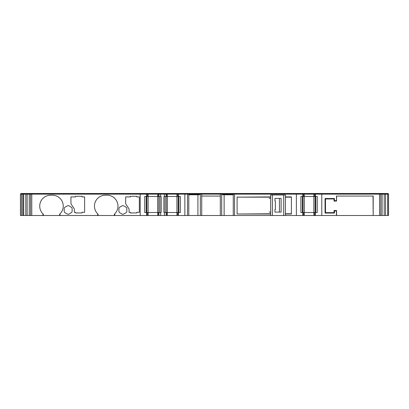 <?xml version="1.0" encoding="UTF-8"?>
<svg xmlns="http://www.w3.org/2000/svg" width="409" height="409" viewBox="0 0 409 409"><rect width="100%" height="100%" fill="white"/><g stroke="black" fill="none" stroke-linecap="round" stroke-linejoin="round"><path stroke-width="0.61" d="M274.935 209.526L274.935 212.087L281.111 212.087L281.111 198.406L274.935 198.406L274.935 200.972L275.364 200.972L275.364 209.526L274.935 209.526M272.374 194.986L285.41 194.986L285.41 215.507L270.661 215.507L270.661 194.986L272.374 194.986L272.374 215.507M224.127 194.776L224.127 215.507L270.661 215.507L270.661 198.406L269.148 198.406M270.661 215.507L270.661 212.087L269.148 212.087M270.661 194.986L270.661 198.406L270.661 194.986M279.434 198.406L279.434 212.087M42.935 213.825L43.364 214.229A10.9 10.9 90 0 1 39.729 206.105A10.9 10.9 -90 0 0 42.935 213.825L42.935 215.507L20.45 215.507L20.45 194.132L22.792 194.132L22.792 215.507L22.792 194.132L23.722 194.132L23.722 215.507M97.659 213.825L98.088 214.229A10.9 10.9 90 0 1 94.453 206.105A10.9 10.9 -90 0 0 97.659 213.825L97.659 215.507L114.331 215.507L114.331 214.229L114.76 213.825L114.76 215.507L114.331 215.507M184.858 194.132L184.858 215.507L146.642 215.507L146.642 212.516L161.1 212.516L161.1 196.484L146.642 196.484L146.642 194.132L384.199 194.132L384.199 215.507L373.187 215.507L373.187 196.054L336.423 196.054L336.576 201.1L336.576 196.054M303.452 194.132L303.452 196.484L302.788 196.484L302.788 194.132L302.788 196.484L300.886 196.484L300.886 212.516L315.375 212.516L315.375 215.507L336.576 215.507L336.576 210.507L336.423 210.937L334.46 210.937L334.46 213.074L325.053 213.074L325.053 198.534L334.46 198.534L334.46 200.676L336.423 200.676M296.177 194.132L296.177 193.493L302.358 193.493L302.358 194.132L302.358 193.493L388.121 193.493L388.121 194.132L388.121 193.493M140.006 194.132L140.006 193.493L146.212 193.493L146.212 194.132L146.212 193.493L296.177 193.493M384.199 194.132L385.523 194.132L385.523 215.507L384.199 215.507M382.098 194.132L382.098 215.507M385.523 194.132L387.62 194.132L387.62 215.507L385.523 215.507M387.62 194.132L388.55 194.132L388.55 215.507L387.62 215.507M388.55 194.132L388.55 215.507L388.55 194.132M22.792 194.132L22.792 215.507L22.792 194.132M23.722 194.132L25.818 194.132L25.818 215.507M25.818 194.132L27.142 194.132L27.142 215.507M27.142 194.132L29.244 194.132L29.244 215.507M29.244 194.132L146.642 194.132L146.642 196.484L144.714 196.484L144.714 212.516L146.642 212.516L146.642 215.507L114.76 215.507M188.794 194.132L188.794 215.507L184.858 215.507M233.253 215.507L233.253 194.132M224.127 215.507L220.313 215.507L220.313 194.132M221.704 215.507L221.704 194.132M201.724 194.132L201.724 215.507L200.333 215.507L200.333 194.132M233.682 194.132L233.682 193.493M222.731 194.132L222.731 193.493M222.01 194.132L222.01 193.493M220.742 194.132L220.742 193.493M201.294 194.132L201.294 193.493M200.027 194.132L200.027 193.493M199.306 194.132L199.306 193.493M188.365 194.132L188.365 193.493M185.052 194.132L185.052 193.493M178.866 194.132L178.866 193.493L178.866 194.132M178.201 194.132L178.201 193.493M166.09 194.132L166.09 193.493L166.09 194.132M164.203 194.132L164.203 193.493M160.849 194.132L160.849 193.493M158.963 194.132L158.963 193.493M146.851 194.132L146.851 193.493L146.851 194.132M29.739 194.132L29.739 193.493L140.006 193.493M27.475 194.132L27.475 193.493L29.739 193.493M26.309 194.132L26.309 193.493L27.475 193.493M24.054 194.132L24.054 193.493L26.309 193.493M20.879 194.132L20.879 193.493L23.221 193.493L23.221 194.132L23.221 193.493L24.054 193.493M387.287 194.132L387.287 193.493M385.033 194.132L385.033 193.493M383.867 194.132L383.867 193.493M381.602 194.132L381.602 193.493M321.985 194.132L321.985 193.493M315.804 194.132L315.804 193.493L315.804 194.132M315.135 194.132L315.135 193.493M303.023 194.132L303.023 193.493L303.023 194.132M336.423 210.937L336.423 215.507M321.791 194.132L321.791 215.507M313.851 193.493L313.851 196.484L314.71 196.484L314.71 194.132L314.71 196.484L315.375 196.484L315.375 194.132L315.375 196.484L317.272 196.484L317.272 212.516L315.375 212.516L315.375 215.507L314.71 215.507L314.71 212.516M296.367 194.132L296.367 215.507L302.788 215.507L302.788 212.516L302.788 215.507L314.71 215.507M303.452 212.516L303.452 215.507L303.452 212.516M313.851 215.507L313.851 196.484L303.452 196.484M233.253 194.776L222.67 194.776L222.67 194.132M220.313 196.054L201.724 196.054M188.794 194.776L199.367 194.776L199.367 194.132M177.777 215.507L177.777 212.516L178.442 212.516L178.442 215.507L178.442 212.516L180.338 212.516L180.338 196.484L164.382 196.484L164.382 194.132M166.519 215.507L166.519 212.516L177.777 212.516M164.382 215.507L164.382 212.516L166.519 212.516M166.519 196.484L166.519 194.132M177.777 196.484L177.777 194.132L177.777 196.484M178.442 196.484L178.442 194.132L178.442 196.484M147.281 196.484L147.281 194.132L147.281 196.484M158.539 196.484L158.539 194.132L158.539 196.484M160.676 196.484L160.676 194.132M164.382 196.484L163.953 196.484L163.953 212.516L164.382 212.516M160.676 215.507L160.676 212.516M158.539 215.507L158.539 212.516L158.539 215.507M147.281 215.507L147.281 212.516L147.281 215.507M129.08 212.302L129.08 209.009L125.66 203.754L125.66 196.913L125.66 203.754L129.08 209.009L129.08 212.302L130.348 212.302L130.348 212.946L136.764 212.946L136.764 212.302L139.341 212.302L139.341 196.913L136.764 196.913L136.764 196.269L130.348 196.269L130.348 196.913L130.348 196.269M130.348 196.913L125.66 196.913M130.348 212.946L130.348 212.302M70.941 203.754L70.941 196.913L70.941 203.754L74.361 209.009L70.941 203.754M74.361 212.302L74.361 209.009L74.361 212.302L75.629 212.302L75.629 212.946L82.04 212.946L82.04 212.302L84.622 212.302L84.622 196.913L82.04 196.913L82.04 196.269L75.629 196.269L75.629 196.913L75.629 196.269M75.629 196.913L70.941 196.913M75.629 212.946L75.629 212.302M119.781 207.174L122.025 205.88L119.781 207.174A1.708 1.708 -90 0 0 118.927 208.656A1.708 1.708 90 0 1 119.781 207.174M118.927 211.248L118.927 208.656L118.927 211.248A1.708 1.708 -90 0 0 119.781 212.726A1.708 1.708 90 0 1 118.927 211.248M122.025 214.025L119.781 212.726L122.025 214.025A1.708 1.708 -90 0 0 123.738 214.025L125.982 212.726A1.708 1.708 -90 0 0 126.836 211.248L126.836 208.656A1.708 1.708 -90 0 0 125.982 207.174L123.738 205.88A1.708 1.708 -90 0 0 122.025 205.88M105.353 195.2A10.9 10.9 -90 0 0 94.453 206.105A10.9 10.9 90 0 1 105.353 195.2L107.066 195.2A10.9 10.9 90 0 1 114.76 213.825M98.088 214.229L98.088 215.507M67.306 214.025L65.062 212.726A1.708 1.708 90 0 1 64.208 211.248L64.208 208.656A1.708 1.708 90 0 1 65.062 207.174A1.708 1.708 -90 0 0 64.208 208.656L64.208 211.248A1.708 1.708 -90 0 0 65.062 212.726L67.306 214.025A1.708 1.708 -90 0 0 69.014 214.025L71.258 212.726A1.708 1.708 -90 0 0 72.117 211.248L72.117 208.656A1.708 1.708 -90 0 0 71.258 207.174L69.014 205.88A1.708 1.708 -90 0 0 67.306 205.88L65.062 207.174L67.306 205.88M50.634 195.2A10.9 10.9 -90 0 0 39.729 206.105A10.9 10.9 90 0 1 50.634 195.2L52.342 195.2A10.9 10.9 90 0 1 60.036 213.825L60.036 215.507L97.659 215.507M140.195 194.132L140.195 215.507M43.364 214.229L43.364 215.507L59.612 215.507L59.612 214.229L60.036 213.825M59.612 215.507L60.036 215.507M42.935 215.507L43.364 215.507M197.91 194.776L197.91 215.507L200.333 215.507M336.576 201.1L334.03 201.1L334.46 200.676M334.03 201.1L334.03 198.963L334.46 198.534M334.03 198.963L325.482 198.963L325.053 198.534M325.482 198.963L325.482 212.644L325.053 213.074M325.482 212.644L334.03 212.644L334.46 213.074M334.03 212.644L334.03 210.507L336.576 210.507M334.46 210.937L334.03 210.507M373.034 196.054L373.187 215.507M270.661 197.153L237.102 197.153L270.661 196.913M285.41 196.913L291.397 196.913L291.397 214.014L285.41 214.014M237.102 196.913L237.102 214.014L270.661 214.014M296.367 215.507L285.41 215.507L285.41 194.986M291.397 197.153L285.41 197.153M270.661 213.769L237.102 214.014M237.102 213.769L237.102 197.153M291.397 213.769L285.41 213.769M300.886 212.516L300.886 196.484M336.576 215.507L373.034 215.507M201.724 215.507L220.313 215.507M188.794 215.507L197.91 215.507M146.212 212.516L146.212 196.484L146.212 212.516M160.849 212.516L160.849 196.484M158.963 212.516L158.963 196.484M146.851 212.516L146.851 196.484L146.851 212.516M178.866 212.516L178.866 196.484L178.866 212.516M178.201 212.516L178.201 196.484M166.09 212.516L166.09 196.484L166.09 212.516M164.203 212.516L164.203 196.484M315.804 212.516L315.804 196.484L315.804 212.516M315.135 212.516L315.135 196.484M302.358 212.516L302.358 196.484L302.358 212.516M303.023 212.516L303.023 196.484L303.023 212.516M283.703 215.507L283.703 194.986M270.661 212.087L270.661 198.406M380.805 194.132L380.805 215.507M379.567 193.493L379.567 215.507M388.504 194.132L388.504 215.507M22.838 194.132L22.838 215.507M30.537 194.132L30.537 215.507M187.511 215.507L187.511 193.493M234.536 215.507L234.536 193.493M31.774 193.493L31.774 215.507M20.45 194.132L20.45 215.507L20.45 194.132M176.918 215.507L176.918 193.493M167.373 215.507L167.373 193.493M165.839 194.132L165.839 193.493M159.213 194.132L159.213 193.493M157.68 215.507L157.68 193.493M148.135 215.507L148.135 193.493M30.946 194.132L30.946 193.493M23.247 194.132L23.247 193.493M23.221 194.132L23.221 193.493M388.095 194.132L388.095 193.493M380.396 194.132L380.396 193.493M304.306 215.507L304.306 193.493M166.146 215.507L166.146 212.516M166.146 196.484L166.146 194.132M158.912 196.484L158.912 194.132M158.912 215.507L158.912 212.516M159.213 212.516L159.213 196.484M165.839 212.516L165.839 196.484M21.508 194.132L21.508 215.507L21.508 194.132"/></g></svg>
